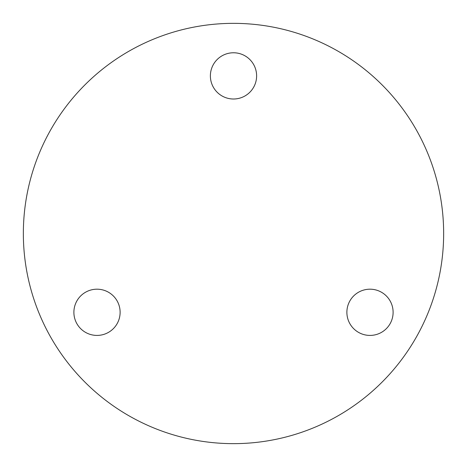 <?xml version="1.0" encoding="UTF-8"?>
<svg xmlns="http://www.w3.org/2000/svg" width="467" height="467" viewBox="0 0 467 467"><rect width="100%" height="100%" fill="white"/><g stroke="black" fill="none" stroke-linecap="round" stroke-linejoin="round"><path stroke-width="0.7" d="M76.985 323.864A23.117 23.117 0 0 0 108.56 332.323A23.117 23.117 0 0 0 117.024 300.748A23.117 23.117 0 0 0 85.443 292.289A23.117 23.117 0 0 0 76.985 323.864M390.015 323.864A23.117 23.117 0 0 0 381.557 292.289A23.117 23.117 0 0 0 349.976 300.748A23.117 23.117 0 0 0 358.44 332.323A23.117 23.117 0 0 0 390.015 323.864M233.5 52.771A23.117 23.117 0 0 0 210.383 75.888A23.117 23.117 0 0 0 233.5 99.004A23.117 23.117 0 0 0 256.617 75.888A23.117 23.117 0 0 0 233.5 52.771M233.5 443.65A210.15 210.15 0 0 0 443.65 233.5A210.15 210.15 0 0 0 233.5 23.35A210.15 210.15 0 0 0 23.35 233.5A210.15 210.15 0 0 0 233.5 443.65"/></g></svg>
